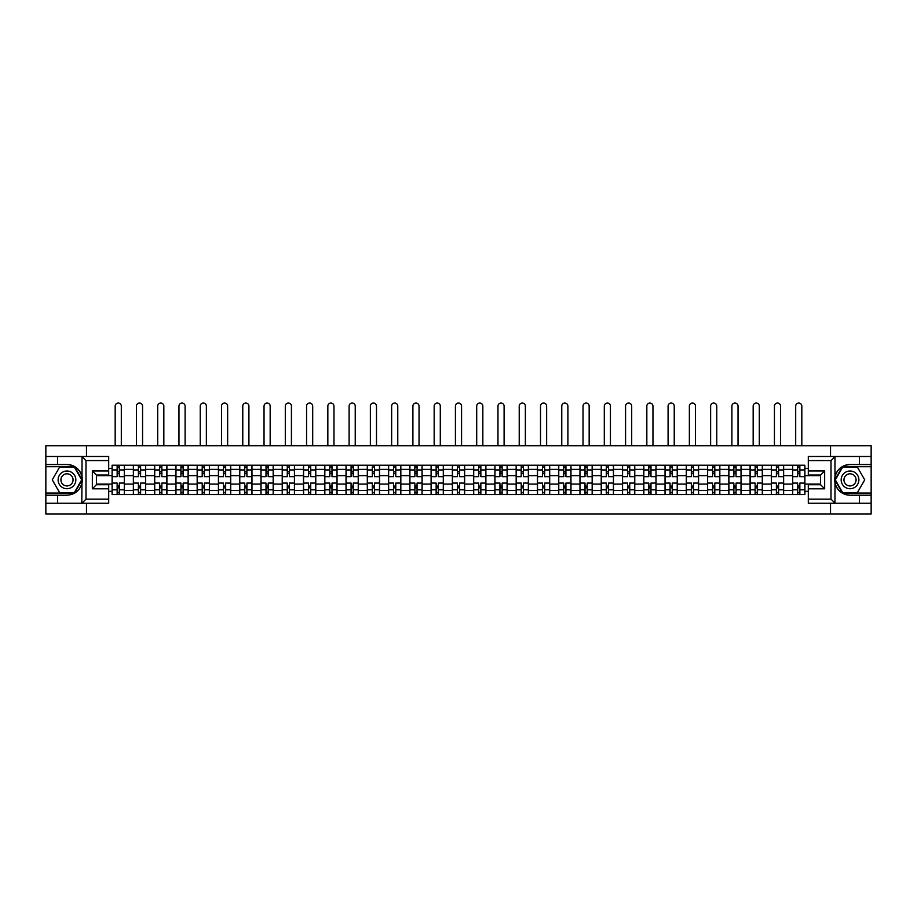 <?xml version="1.0" encoding="UTF-8"?>
<svg xmlns="http://www.w3.org/2000/svg" width="917" height="917" viewBox="0 0 917 917"><rect width="100%" height="100%" fill="white"/><g stroke="black" fill="none" stroke-linecap="round" stroke-linejoin="round"><path stroke-width="1.38" d="M108.699 460.575L85.992 460.575L81.785 456.494L108.699 456.494L108.699 475.029L96.423 475.029L96.423 484.703L108.699 484.703L108.699 503.25L81.785 503.25L82.026 476.897C79.917 469.252 74.896 465.125 66.975 464.529A15.337 15.337 0 0 1 82.026 482.835C79.917 490.492 74.896 494.618 66.975 495.203L45.85 495.203L45.85 513.944L871.15 513.944L871.15 466.719L842.425 466.719L834.825 479.866L842.425 493.025L871.15 493.025M850.025 464.529C842.104 465.125 837.083 469.252 834.974 476.897L834.974 482.835C837.083 490.492 842.104 494.618 850.025 495.203A15.337 15.337 0 0 1 834.688 479.866A15.337 15.337 0 0 1 850.025 464.529L871.15 464.529L871.15 445.788L45.85 445.788L45.85 493.025L74.575 493.025L82.175 479.866L74.575 466.719L45.85 466.719M133.366 494.527L133.366 469.366L124.368 469.366L124.368 494.527M124.368 469.366L124.368 465.217M133.366 469.366L133.366 465.217M145.643 465.217L145.643 494.527M154.641 494.527L154.641 465.217M166.905 465.217L166.905 494.527M175.904 494.527L175.904 465.217M188.168 465.217L188.168 494.527M197.166 494.527L197.166 465.217M209.443 465.217L209.443 494.527M218.429 494.527L218.429 465.217M230.706 465.217L230.706 494.527M239.704 494.527L239.704 465.217M251.969 465.217L251.969 494.527M260.967 494.527L260.967 465.217M273.232 465.217L273.232 494.527M282.23 494.527L282.23 465.217M294.506 465.217L294.506 494.527M303.504 494.527L303.504 465.217M315.769 465.217L315.769 494.527M324.767 494.527L324.767 465.217M337.032 465.217L337.032 494.527M346.03 494.527L346.03 465.217M358.306 465.217L358.306 494.527M367.304 494.527L367.304 465.217M379.569 465.217L379.569 494.527M388.567 494.527L388.567 465.217M400.832 465.217L400.832 494.527M409.83 494.527L409.83 465.217M422.107 465.217L422.107 494.527M431.105 494.527L431.105 465.217M443.37 465.217L443.37 494.527M452.368 494.527L452.368 465.217M464.632 465.217L464.632 494.527M473.63 494.527L473.63 465.217M485.895 465.217L485.895 494.527M494.893 494.527L494.893 465.217M507.17 465.217L507.17 494.527M516.168 494.527L516.168 465.217M528.433 465.217L528.433 494.527M537.431 494.527L537.431 465.217M549.696 465.217L549.696 494.527M558.694 494.527L558.694 465.217M570.97 465.217L570.97 494.527M579.968 494.527L579.968 465.217M592.233 465.217L592.233 494.527M601.231 494.527L601.231 465.217M613.496 465.217L613.496 494.527M622.494 494.527L622.494 465.217M634.77 465.217L634.77 494.527M643.768 494.527L643.768 465.217M656.033 465.217L656.033 494.527M665.031 494.527L665.031 465.217M677.296 465.217L677.296 494.527M686.294 494.527L686.294 465.217M698.571 465.217L698.571 494.527M707.557 494.527L707.557 465.217M719.834 465.217L719.834 494.527M728.832 494.527L728.832 465.217M741.096 465.217L741.096 494.527M750.095 494.527L750.095 465.217M762.359 465.217L762.359 494.527M771.357 494.527L771.357 465.217M783.634 465.217L783.634 494.527M792.632 494.527L792.632 465.217M792.632 484.096L783.634 484.096M771.357 484.096L762.359 484.096M750.095 484.096L741.096 484.096M728.832 484.096L719.834 484.096M707.557 484.096L698.571 484.096M686.294 484.096L677.296 484.096M665.031 484.096L656.033 484.096M643.768 484.096L634.77 484.096M622.494 484.096L613.496 484.096M601.231 484.096L592.233 484.096M579.968 484.096L570.97 484.096M558.694 484.096L549.696 484.096M537.431 484.096L528.433 484.096M516.168 484.096L507.17 484.096M494.893 484.096L485.895 484.096M473.63 484.096L464.632 484.096M452.368 484.096L443.37 484.096M431.105 484.096L422.107 484.096M409.83 484.096L400.832 484.096M388.567 484.096L379.569 484.096M367.304 484.096L358.306 484.096M346.03 484.096L337.032 484.096M324.767 484.096L315.769 484.096M303.504 484.096L294.506 484.096M282.23 484.096L273.232 484.096M260.967 484.096L251.969 484.096M239.704 484.096L230.706 484.096M218.429 484.096L209.443 484.096M197.166 484.096L188.168 484.096M175.904 484.096L166.905 484.096M154.641 484.096L145.643 484.096M133.366 484.096L124.368 484.096M792.632 475.648L783.634 475.648M771.357 475.648L762.359 475.648M750.095 475.648L741.096 475.648M728.832 475.648L719.834 475.648M707.557 475.648L698.571 475.648M686.294 475.648L677.296 475.648M665.031 475.648L656.033 475.648M643.768 475.648L634.77 475.648M622.494 475.648L613.496 475.648M601.231 475.648L592.233 475.648M579.968 475.648L570.97 475.648M558.694 475.648L549.696 475.648M537.431 475.648L528.433 475.648M516.168 475.648L507.17 475.648M494.893 475.648L485.895 475.648M473.63 475.648L464.632 475.648M452.368 475.648L443.37 475.648M431.105 475.648L422.107 475.648M409.83 475.648L400.832 475.648M388.567 475.648L379.569 475.648M367.304 475.648L358.306 475.648M346.03 475.648L337.032 475.648M324.767 475.648L315.769 475.648M303.504 475.648L294.506 475.648M282.23 475.648L273.232 475.648M260.967 475.648L251.969 475.648M239.704 475.648L230.706 475.648M218.429 475.648L209.443 475.648M197.166 475.648L188.168 475.648M175.904 475.648L166.905 475.648M154.641 475.648L145.643 475.648M133.366 475.648L124.368 475.648M96.423 484.096L112.103 484.096L112.103 475.648L96.423 475.648M108.699 468.415L112.103 468.415L112.103 475.648M820.577 475.648L804.897 475.648L804.897 465.217L112.103 465.217L112.103 468.415M804.897 468.415L808.301 468.415M808.301 491.317L804.897 491.317L804.897 484.096L820.577 484.096M112.103 484.096L112.103 494.527L804.897 494.527L804.897 491.317M112.103 491.317L108.699 491.317M830.527 513.944L830.527 503.25M830.527 456.494L830.527 445.788M86.473 513.944L86.473 503.25M86.473 456.494L86.473 445.788M804.897 475.648L804.897 484.096M119.325 492.475L117.147 492.475M117.147 467.257L119.325 467.257M140.599 492.475L138.41 492.475M138.41 467.257L140.599 467.257M161.862 492.475L159.684 492.475M159.684 467.257L161.862 467.257M183.125 492.475L180.947 492.475M180.947 467.257L183.125 467.257M204.399 492.475L202.21 492.475M202.21 467.257L204.399 467.257M225.662 492.475L223.484 492.475M223.484 467.257L225.662 467.257M246.925 492.475L244.747 492.475M244.747 467.257L246.925 467.257M268.188 492.475L266.01 492.475M266.01 467.257L268.188 467.257M289.463 492.475L287.273 492.475M287.273 467.257L289.463 467.257M310.725 492.475L308.548 492.475M308.548 467.257L310.725 467.257M331.988 492.475L329.811 492.475M329.811 467.257L331.988 467.257M353.263 492.475L351.073 492.475M351.073 467.257L353.263 467.257M374.526 492.475L372.348 492.475M372.348 467.257L374.526 467.257M395.789 492.475L393.611 492.475M393.611 467.257L395.789 467.257M417.063 492.475L414.874 492.475M414.874 467.257L417.063 467.257M438.326 492.475L436.148 492.475M436.148 467.257L438.326 467.257M459.589 492.475L457.411 492.475M457.411 467.257L459.589 467.257M480.852 492.475L478.674 492.475M478.674 467.257L480.852 467.257M502.126 492.475L499.937 492.475M499.937 467.257L502.126 467.257M523.389 492.475L521.211 492.475M521.211 467.257L523.389 467.257M544.652 492.475L542.474 492.475M542.474 467.257L544.652 467.257M565.927 492.475L563.737 492.475M563.737 467.257L565.927 467.257M587.189 492.475L585.012 492.475M585.012 467.257L587.189 467.257M608.452 492.475L606.275 492.475M606.275 467.257L608.452 467.257M629.727 492.475L627.537 492.475M627.537 467.257L629.727 467.257M650.99 492.475L648.812 492.475M648.812 467.257L650.99 467.257M672.253 492.475L670.075 492.475M670.075 467.257L672.253 467.257M693.516 492.475L691.338 492.475M691.338 467.257L693.516 467.257M714.79 492.475L712.601 492.475M712.601 467.257L714.79 467.257M736.053 492.475L733.875 492.475M733.875 467.257L736.053 467.257M757.316 492.475L755.138 492.475M755.138 467.257L757.316 467.257M778.59 492.475L776.401 492.475M776.401 467.257L778.59 467.257M799.853 492.475L797.675 492.475M797.675 467.257L799.853 467.257M124.299 494.527L124.299 476.668L119.325 476.668L119.325 465.217M117.147 465.217L117.147 476.668L112.172 476.668L112.172 465.217M121.308 445.788L121.308 406.116A3.072 3.072 0 0 0 118.236 403.056A3.072 3.072 0 0 0 115.175 406.116L115.175 445.788M124.299 476.668L124.299 465.217M112.172 494.527L112.172 483.076L117.147 483.076L117.147 494.527M119.325 494.527L119.325 483.076L124.299 483.076M117.147 473.665L119.325 473.665M112.172 483.076L112.172 476.668M119.325 486.067L117.147 486.067M119.325 492.75L117.147 492.75M117.147 487.844L119.325 487.844M119.325 471.888L117.147 471.888M117.147 466.982L119.325 466.982M57.576 495.203L57.576 503.25L45.85 503.25M81.785 503.25L57.576 503.25M45.85 495.203L45.85 493.025M81.785 456.494L57.576 456.494L57.576 464.529L45.85 464.529M57.576 456.494L45.85 456.494M66.975 464.529L57.576 464.529M96.423 475.029L92.342 470.937L108.699 470.937M108.699 488.795L92.342 488.795L96.423 484.703M82.026 503.124L85.992 499.157L108.699 499.157M835.215 456.494L831.008 460.575L808.301 460.575L808.301 456.494L871.15 456.494M859.424 464.529L859.424 456.494M808.301 499.157L831.008 499.157L835.215 503.25L808.301 503.25L808.301 484.703L820.577 484.703L820.577 475.029L808.301 475.029L808.301 460.575M871.15 464.529L871.15 466.719M835.215 503.25L859.424 503.25L859.424 495.203L871.15 495.203M859.424 503.25L871.15 503.25M850.025 495.203L859.424 495.203M820.577 484.703L824.658 488.795L808.301 488.795M808.301 470.937L824.658 470.937L820.577 475.029M58.115 479.866A8.861 8.861 0 0 0 66.975 488.727A8.861 8.861 0 0 0 75.836 479.866A8.861 8.861 0 0 0 66.975 471.006A8.861 8.861 0 0 0 58.115 479.866M60.912 479.866A6.064 6.064 0 0 0 66.975 485.93A6.064 6.064 0 0 0 73.051 479.866A6.064 6.064 0 0 0 66.975 473.802A6.064 6.064 0 0 0 60.912 479.866M74.334 467.12L81.693 479.866L74.334 492.612L59.616 492.612L52.258 479.866L59.616 467.12L74.334 467.12M841.164 479.866A8.861 8.861 0 0 0 850.025 488.727A8.861 8.861 0 0 0 858.885 479.866A8.861 8.861 0 0 0 850.025 471.006A8.861 8.861 0 0 0 841.164 479.866M843.949 479.866A6.064 6.064 0 0 0 850.025 485.93A6.064 6.064 0 0 0 856.088 479.866A6.064 6.064 0 0 0 850.025 473.802A6.064 6.064 0 0 0 843.949 479.866M857.384 467.12L864.742 479.866L857.384 492.612L842.666 492.612L835.307 479.866L842.666 467.12L857.384 467.12M145.574 494.527L145.574 476.668L140.599 476.668L140.599 465.217M138.41 465.217L138.41 476.668L133.435 476.668L133.435 465.217M142.571 445.788L142.571 406.116A3.072 3.072 0 0 0 139.499 403.056A3.072 3.072 0 0 0 136.438 406.116L136.438 445.788M145.574 476.668L145.574 465.217M133.435 494.527L133.435 483.076L138.41 483.076L138.41 494.527M140.599 494.527L140.599 483.076L145.574 483.076M138.41 473.665L140.599 473.665M133.435 483.076L133.435 476.668M140.599 486.067L138.41 486.067M140.599 492.75L138.41 492.75M138.41 487.844L140.599 487.844M140.599 471.888L138.41 471.888M138.41 466.982L140.599 466.982M166.837 494.527L166.837 476.668L161.862 476.668L161.862 465.217M159.684 465.217L159.684 476.668L154.709 476.668L154.709 465.217M163.834 445.788L163.834 406.116A3.072 3.072 0 0 0 160.773 403.056A3.072 3.072 0 0 0 157.701 406.116L157.701 445.788M166.837 476.668L166.837 465.217M154.709 494.527L154.709 483.076L159.684 483.076L159.684 494.527M161.862 494.527L161.862 483.076L166.837 483.076M159.684 473.665L161.862 473.665M154.709 483.076L154.709 476.668M161.862 486.067L159.684 486.067M161.862 492.75L159.684 492.75M159.684 487.844L161.862 487.844M161.862 471.888L159.684 471.888M159.684 466.982L161.862 466.982M188.1 494.527L188.1 476.668L183.125 476.668L183.125 465.217M180.947 465.217L180.947 476.668L175.972 476.668L175.972 465.217M185.108 445.788L185.108 406.116A3.072 3.072 0 0 0 182.036 403.056A3.072 3.072 0 0 0 178.964 406.116L178.964 445.788M188.1 476.668L188.1 465.217M175.972 494.527L175.972 483.076L180.947 483.076L180.947 494.527M183.125 494.527L183.125 483.076L188.1 483.076M180.947 473.665L183.125 473.665M175.972 483.076L175.972 476.668M183.125 486.067L180.947 486.067M183.125 492.75L180.947 492.75M180.947 487.844L183.125 487.844M183.125 471.888L180.947 471.888M180.947 466.982L183.125 466.982M209.374 494.527L209.374 476.668L204.399 476.668L204.399 465.217M202.21 465.217L202.21 476.668L197.235 476.668L197.235 465.217M206.371 445.788L206.371 406.116A3.072 3.072 0 0 0 203.299 403.056A3.072 3.072 0 0 0 200.238 406.116L200.238 445.788M209.374 476.668L209.374 465.217M197.235 494.527L197.235 483.076L202.21 483.076L202.21 494.527M204.399 494.527L204.399 483.076L209.374 483.076M202.21 473.665L204.399 473.665M197.235 483.076L197.235 476.668M204.399 486.067L202.21 486.067M204.399 492.75L202.21 492.75M202.21 487.844L204.399 487.844M204.399 471.888L202.21 471.888M202.21 466.982L204.399 466.982M230.637 494.527L230.637 476.668L225.662 476.668L225.662 465.217M223.484 465.217L223.484 476.668L218.498 476.668L218.498 465.217M227.634 445.788L227.634 406.116A3.072 3.072 0 0 0 224.573 403.056A3.072 3.072 0 0 0 221.501 406.116L221.501 445.788M230.637 476.668L230.637 465.217M218.498 494.527L218.498 483.076L223.484 483.076L223.484 494.527M225.662 494.527L225.662 483.076L230.637 483.076M223.484 473.665L225.662 473.665M218.498 483.076L218.498 476.668M225.662 486.067L223.484 486.067M225.662 492.75L223.484 492.75M223.484 487.844L225.662 487.844M225.662 471.888L223.484 471.888M223.484 466.982L225.662 466.982M251.9 494.527L251.9 476.668L246.925 476.668L246.925 465.217M244.747 465.217L244.747 476.668L239.773 476.668L239.773 465.217M248.908 445.788L248.908 406.116A3.072 3.072 0 0 0 245.836 403.056A3.072 3.072 0 0 0 242.764 406.116L242.764 445.788M251.9 476.668L251.9 465.217M239.773 494.527L239.773 483.076L244.747 483.076L244.747 494.527M246.925 494.527L246.925 483.076L251.9 483.076M244.747 473.665L246.925 473.665M239.773 483.076L239.773 476.668M246.925 486.067L244.747 486.067M246.925 492.75L244.747 492.75M244.747 487.844L246.925 487.844M246.925 471.888L244.747 471.888M244.747 466.982L246.925 466.982M273.174 494.527L273.174 476.668L268.188 476.668L268.188 465.217M266.01 465.217L266.01 476.668L261.036 476.668L261.036 465.217M270.171 445.788L270.171 406.116A3.072 3.072 0 0 0 267.099 403.056A3.072 3.072 0 0 0 264.039 406.116L264.039 445.788M273.174 476.668L273.174 465.217M261.036 494.527L261.036 483.076L266.01 483.076L266.01 494.527M268.188 494.527L268.188 483.076L273.174 483.076M266.01 473.665L268.188 473.665M261.036 483.076L261.036 476.668M268.188 486.067L266.01 486.067M268.188 492.75L266.01 492.75M266.01 487.844L268.188 487.844M268.188 471.888L266.01 471.888M266.01 466.982L268.188 466.982M294.437 494.527L294.437 476.668L289.463 476.668L289.463 465.217M287.273 465.217L287.273 476.668L282.298 476.668L282.298 465.217M291.434 445.788L291.434 406.116A3.072 3.072 0 0 0 288.374 403.056A3.072 3.072 0 0 0 285.302 406.116L285.302 445.788M294.437 476.668L294.437 465.217M282.298 494.527L282.298 483.076L287.273 483.076L287.273 494.527M289.463 494.527L289.463 483.076L294.437 483.076M287.273 473.665L289.463 473.665M282.298 483.076L282.298 476.668M289.463 486.067L287.273 486.067M289.463 492.75L287.273 492.75M287.273 487.844L289.463 487.844M289.463 471.888L287.273 471.888M287.273 466.982L289.463 466.982M315.7 494.527L315.7 476.668L310.725 476.668L310.725 465.217M308.548 465.217L308.548 476.668L303.573 476.668L303.573 465.217M312.697 445.788L312.697 406.116A3.072 3.072 0 0 0 309.637 403.056A3.072 3.072 0 0 0 306.565 406.116L306.565 445.788M315.7 476.668L315.7 465.217M303.573 494.527L303.573 483.076L308.548 483.076L308.548 494.527M310.725 494.527L310.725 483.076L315.7 483.076M308.548 473.665L310.725 473.665M303.573 483.076L303.573 476.668M310.725 486.067L308.548 486.067M310.725 492.75L308.548 492.75M308.548 487.844L310.725 487.844M310.725 471.888L308.548 471.888M308.548 466.982L310.725 466.982M336.963 494.527L336.963 476.668L331.988 476.668L331.988 465.217M329.811 465.217L329.811 476.668L324.836 476.668L324.836 465.217M333.971 445.788L333.971 406.116A3.072 3.072 0 0 0 330.899 403.056A3.072 3.072 0 0 0 327.839 406.116L327.839 445.788M336.963 476.668L336.963 465.217M324.836 494.527L324.836 483.076L329.811 483.076L329.811 494.527M331.988 494.527L331.988 483.076L336.963 483.076M329.811 473.665L331.988 473.665M324.836 483.076L324.836 476.668M331.988 486.067L329.811 486.067M331.988 492.75L329.811 492.75M329.811 487.844L331.988 487.844M331.988 471.888L329.811 471.888M329.811 466.982L331.988 466.982M358.238 494.527L358.238 476.668L353.263 476.668L353.263 465.217M351.073 465.217L351.073 476.668L346.099 476.668L346.099 465.217M355.234 445.788L355.234 406.116A3.072 3.072 0 0 0 352.162 403.056A3.072 3.072 0 0 0 349.102 406.116L349.102 445.788M358.238 476.668L358.238 465.217M346.099 494.527L346.099 483.076L351.073 483.076L351.073 494.527M353.263 494.527L353.263 483.076L358.238 483.076M351.073 473.665L353.263 473.665M346.099 483.076L346.099 476.668M353.263 486.067L351.073 486.067M353.263 492.75L351.073 492.75M351.073 487.844L353.263 487.844M353.263 471.888L351.073 471.888M351.073 466.982L353.263 466.982M379.5 494.527L379.5 476.668L374.526 476.668L374.526 465.217M372.348 465.217L372.348 476.668L367.373 476.668L367.373 465.217M376.497 445.788L376.497 406.116A3.072 3.072 0 0 0 373.437 403.056A3.072 3.072 0 0 0 370.365 406.116L370.365 445.788M379.5 476.668L379.5 465.217M367.373 494.527L367.373 483.076L372.348 483.076L372.348 494.527M374.526 494.527L374.526 483.076L379.5 483.076M372.348 473.665L374.526 473.665M367.373 483.076L367.373 476.668M374.526 486.067L372.348 486.067M374.526 492.75L372.348 492.75M372.348 487.844L374.526 487.844M374.526 471.888L372.348 471.888M372.348 466.982L374.526 466.982M400.763 494.527L400.763 476.668L395.789 476.668L395.789 465.217M393.611 465.217L393.611 476.668L388.636 476.668L388.636 465.217M397.772 445.788L397.772 406.116A3.072 3.072 0 0 0 394.7 403.056A3.072 3.072 0 0 0 391.639 406.116L391.639 445.788M400.763 476.668L400.763 465.217M388.636 494.527L388.636 483.076L393.611 483.076L393.611 494.527M395.789 494.527L395.789 483.076L400.763 483.076M393.611 473.665L395.789 473.665M388.636 483.076L388.636 476.668M395.789 486.067L393.611 486.067M395.789 492.75L393.611 492.75M393.611 487.844L395.789 487.844M395.789 471.888L393.611 471.888M393.611 466.982L395.789 466.982M422.038 494.527L422.038 476.668L417.063 476.668L417.063 465.217M414.874 465.217L414.874 476.668L409.899 476.668L409.899 465.217M419.035 445.788L419.035 406.116A3.072 3.072 0 0 0 415.963 403.056A3.072 3.072 0 0 0 412.902 406.116L412.902 445.788M422.038 476.668L422.038 465.217M409.899 494.527L409.899 483.076L414.874 483.076L414.874 494.527M417.063 494.527L417.063 483.076L422.038 483.076M414.874 473.665L417.063 473.665M409.899 483.076L409.899 476.668M417.063 486.067L414.874 486.067M417.063 492.75L414.874 492.75M414.874 487.844L417.063 487.844M417.063 471.888L414.874 471.888M414.874 466.982L417.063 466.982M443.301 494.527L443.301 476.668L438.326 476.668L438.326 465.217M436.148 465.217L436.148 476.668L431.162 476.668L431.162 465.217M440.298 445.788L440.298 406.116A3.072 3.072 0 0 0 437.237 403.056A3.072 3.072 0 0 0 434.165 406.116L434.165 445.788M443.301 476.668L443.301 465.217M431.162 494.527L431.162 483.076L436.148 483.076L436.148 494.527M438.326 494.527L438.326 483.076L443.301 483.076M436.148 473.665L438.326 473.665M431.162 483.076L431.162 476.668M438.326 486.067L436.148 486.067M438.326 492.75L436.148 492.75M436.148 487.844L438.326 487.844M438.326 471.888L436.148 471.888M436.148 466.982L438.326 466.982M464.564 494.527L464.564 476.668L459.589 476.668L459.589 465.217M457.411 465.217L457.411 476.668L452.436 476.668L452.436 465.217M461.572 445.788L461.572 406.116A3.072 3.072 0 0 0 458.5 403.056A3.072 3.072 0 0 0 455.428 406.116L455.428 445.788M464.564 476.668L464.564 465.217M452.436 494.527L452.436 483.076L457.411 483.076L457.411 494.527M459.589 494.527L459.589 483.076L464.564 483.076M457.411 473.665L459.589 473.665M452.436 483.076L452.436 476.668M459.589 486.067L457.411 486.067M459.589 492.75L457.411 492.75M457.411 487.844L459.589 487.844M459.589 471.888L457.411 471.888M457.411 466.982L459.589 466.982M485.838 494.527L485.838 476.668L480.852 476.668L480.852 465.217M478.674 465.217L478.674 476.668L473.699 476.668L473.699 465.217M482.835 445.788L482.835 406.116A3.072 3.072 0 0 0 479.763 403.056A3.072 3.072 0 0 0 476.702 406.116L476.702 445.788M485.838 476.668L485.838 465.217M473.699 494.527L473.699 483.076L478.674 483.076L478.674 494.527M480.852 494.527L480.852 483.076L485.838 483.076M478.674 473.665L480.852 473.665M473.699 483.076L473.699 476.668M480.852 486.067L478.674 486.067M480.852 492.75L478.674 492.75M478.674 487.844L480.852 487.844M480.852 471.888L478.674 471.888M478.674 466.982L480.852 466.982M507.101 494.527L507.101 476.668L502.126 476.668L502.126 465.217M499.937 465.217L499.937 476.668L494.962 476.668L494.962 465.217M504.098 445.788L504.098 406.116A3.072 3.072 0 0 0 501.037 403.056A3.072 3.072 0 0 0 497.965 406.116L497.965 445.788M507.101 476.668L507.101 465.217M494.962 494.527L494.962 483.076L499.937 483.076L499.937 494.527M502.126 494.527L502.126 483.076L507.101 483.076M499.937 473.665L502.126 473.665M494.962 483.076L494.962 476.668M502.126 486.067L499.937 486.067M502.126 492.75L499.937 492.75M499.937 487.844L502.126 487.844M502.126 471.888L499.937 471.888M499.937 466.982L502.126 466.982M528.364 494.527L528.364 476.668L523.389 476.668L523.389 465.217M521.211 465.217L521.211 476.668L516.237 476.668L516.237 465.217M525.361 445.788L525.361 406.116A3.072 3.072 0 0 0 522.3 403.056A3.072 3.072 0 0 0 519.228 406.116L519.228 445.788M528.364 476.668L528.364 465.217M516.237 494.527L516.237 483.076L521.211 483.076L521.211 494.527M523.389 494.527L523.389 483.076L528.364 483.076M521.211 473.665L523.389 473.665M516.237 483.076L516.237 476.668M523.389 486.067L521.211 486.067M523.389 492.75L521.211 492.75M521.211 487.844L523.389 487.844M523.389 471.888L521.211 471.888M521.211 466.982L523.389 466.982M549.627 494.527L549.627 476.668L544.652 476.668L544.652 465.217M542.474 465.217L542.474 476.668L537.5 476.668L537.5 465.217M546.635 445.788L546.635 406.116A3.072 3.072 0 0 0 543.563 403.056A3.072 3.072 0 0 0 540.503 406.116L540.503 445.788M549.627 476.668L549.627 465.217M537.5 494.527L537.5 483.076L542.474 483.076L542.474 494.527M544.652 494.527L544.652 483.076L549.627 483.076M542.474 473.665L544.652 473.665M537.5 483.076L537.5 476.668M544.652 486.067L542.474 486.067M544.652 492.75L542.474 492.75M542.474 487.844L544.652 487.844M544.652 471.888L542.474 471.888M542.474 466.982L544.652 466.982M570.901 494.527L570.901 476.668L565.927 476.668L565.927 465.217M563.737 465.217L563.737 476.668L558.762 476.668L558.762 465.217M567.898 445.788L567.898 406.116A3.072 3.072 0 0 0 564.838 403.056A3.072 3.072 0 0 0 561.766 406.116L561.766 445.788M570.901 476.668L570.901 465.217M558.762 494.527L558.762 483.076L563.737 483.076L563.737 494.527M565.927 494.527L565.927 483.076L570.901 483.076M563.737 473.665L565.927 473.665M558.762 483.076L558.762 476.668M565.927 486.067L563.737 486.067M565.927 492.75L563.737 492.75M563.737 487.844L565.927 487.844M565.927 471.888L563.737 471.888M563.737 466.982L565.927 466.982M592.164 494.527L592.164 476.668L587.189 476.668L587.189 465.217M585.012 465.217L585.012 476.668L580.037 476.668L580.037 465.217M589.161 445.788L589.161 406.116A3.072 3.072 0 0 0 586.101 403.056A3.072 3.072 0 0 0 583.029 406.116L583.029 445.788M592.164 476.668L592.164 465.217M580.037 494.527L580.037 483.076L585.012 483.076L585.012 494.527M587.189 494.527L587.189 483.076L592.164 483.076M585.012 473.665L587.189 473.665M580.037 483.076L580.037 476.668M587.189 486.067L585.012 486.067M587.189 492.75L585.012 492.75M585.012 487.844L587.189 487.844M587.189 471.888L585.012 471.888M585.012 466.982L587.189 466.982M613.427 494.527L613.427 476.668L608.452 476.668L608.452 465.217M606.275 465.217L606.275 476.668L601.3 476.668L601.3 465.217M610.435 445.788L610.435 406.116A3.072 3.072 0 0 0 607.363 403.056A3.072 3.072 0 0 0 604.303 406.116L604.303 445.788M613.427 476.668L613.427 465.217M601.3 494.527L601.3 483.076L606.275 483.076L606.275 494.527M608.452 494.527L608.452 483.076L613.427 483.076M606.275 473.665L608.452 473.665M601.3 483.076L601.3 476.668M608.452 486.067L606.275 486.067M608.452 492.75L606.275 492.75M606.275 487.844L608.452 487.844M608.452 471.888L606.275 471.888M606.275 466.982L608.452 466.982M634.702 494.527L634.702 476.668L629.727 476.668L629.727 465.217M627.537 465.217L627.537 476.668L622.563 476.668L622.563 465.217M631.698 445.788L631.698 406.116A3.072 3.072 0 0 0 628.626 403.056A3.072 3.072 0 0 0 625.566 406.116L625.566 445.788M634.702 476.668L634.702 465.217M622.563 494.527L622.563 483.076L627.537 483.076L627.537 494.527M629.727 494.527L629.727 483.076L634.702 483.076M627.537 473.665L629.727 473.665M622.563 483.076L622.563 476.668M629.727 486.067L627.537 486.067M629.727 492.75L627.537 492.75M627.537 487.844L629.727 487.844M629.727 471.888L627.537 471.888M627.537 466.982L629.727 466.982M655.964 494.527L655.964 476.668L650.99 476.668L650.99 465.217M648.812 465.217L648.812 476.668L643.826 476.668L643.826 465.217M652.961 445.788L652.961 406.116A3.072 3.072 0 0 0 649.901 403.056A3.072 3.072 0 0 0 646.829 406.116L646.829 445.788M655.964 476.668L655.964 465.217M643.826 494.527L643.826 483.076L648.812 483.076L648.812 494.527M650.99 494.527L650.99 483.076L655.964 483.076M648.812 473.665L650.99 473.665M643.826 483.076L643.826 476.668M650.99 486.067L648.812 486.067M650.99 492.75L648.812 492.75M648.812 487.844L650.99 487.844M650.99 471.888L648.812 471.888M648.812 466.982L650.99 466.982M677.227 494.527L677.227 476.668L672.253 476.668L672.253 465.217M670.075 465.217L670.075 476.668L665.1 476.668L665.1 465.217M674.236 445.788L674.236 406.116A3.072 3.072 0 0 0 671.164 403.056A3.072 3.072 0 0 0 668.092 406.116L668.092 445.788M677.227 476.668L677.227 465.217M665.1 494.527L665.1 483.076L670.075 483.076L670.075 494.527M672.253 494.527L672.253 483.076L677.227 483.076M670.075 473.665L672.253 473.665M665.1 483.076L665.1 476.668M672.253 486.067L670.075 486.067M672.253 492.75L670.075 492.75M670.075 487.844L672.253 487.844M672.253 471.888L670.075 471.888M670.075 466.982L672.253 466.982M698.502 494.527L698.502 476.668L693.516 476.668L693.516 465.217M691.338 465.217L691.338 476.668L686.363 476.668L686.363 465.217M695.499 445.788L695.499 406.116A3.072 3.072 0 0 0 692.427 403.056A3.072 3.072 0 0 0 689.366 406.116L689.366 445.788M698.502 476.668L698.502 465.217M686.363 494.527L686.363 483.076L691.338 483.076L691.338 494.527M693.516 494.527L693.516 483.076L698.502 483.076M691.338 473.665L693.516 473.665M686.363 483.076L686.363 476.668M693.516 486.067L691.338 486.067M693.516 492.75L691.338 492.75M691.338 487.844L693.516 487.844M693.516 471.888L691.338 471.888M691.338 466.982L693.516 466.982M719.765 494.527L719.765 476.668L714.79 476.668L714.79 465.217M712.601 465.217L712.601 476.668L707.626 476.668L707.626 465.217M716.762 445.788L716.762 406.116A3.072 3.072 0 0 0 713.701 403.056A3.072 3.072 0 0 0 710.629 406.116L710.629 445.788M719.765 476.668L719.765 465.217M707.626 494.527L707.626 483.076L712.601 483.076L712.601 494.527M714.79 494.527L714.79 483.076L719.765 483.076M712.601 473.665L714.79 473.665M707.626 483.076L707.626 476.668M714.79 486.067L712.601 486.067M714.79 492.75L712.601 492.75M712.601 487.844L714.79 487.844M714.79 471.888L712.601 471.888M712.601 466.982L714.79 466.982M741.028 494.527L741.028 476.668L736.053 476.668L736.053 465.217M733.875 465.217L733.875 476.668L728.9 476.668L728.9 465.217M738.036 445.788L738.036 406.116A3.072 3.072 0 0 0 734.964 403.056A3.072 3.072 0 0 0 731.892 406.116L731.892 445.788M741.028 476.668L741.028 465.217M728.9 494.527L728.9 483.076L733.875 483.076L733.875 494.527M736.053 494.527L736.053 483.076L741.028 483.076M733.875 473.665L736.053 473.665M728.9 483.076L728.9 476.668M736.053 486.067L733.875 486.067M736.053 492.75L733.875 492.75M733.875 487.844L736.053 487.844M736.053 471.888L733.875 471.888M733.875 466.982L736.053 466.982M762.291 494.527L762.291 476.668L757.316 476.668L757.316 465.217M755.138 465.217L755.138 476.668L750.163 476.668L750.163 465.217M759.299 445.788L759.299 406.116A3.072 3.072 0 0 0 756.227 403.056A3.072 3.072 0 0 0 753.166 406.116L753.166 445.788M762.291 476.668L762.291 465.217M750.163 494.527L750.163 483.076L755.138 483.076L755.138 494.527M757.316 494.527L757.316 483.076L762.291 483.076M755.138 473.665L757.316 473.665M750.163 483.076L750.163 476.668M757.316 486.067L755.138 486.067M757.316 492.75L755.138 492.75M755.138 487.844L757.316 487.844M757.316 471.888L755.138 471.888M755.138 466.982L757.316 466.982M783.565 494.527L783.565 476.668L778.59 476.668L778.59 465.217M776.401 465.217L776.401 476.668L771.426 476.668L771.426 465.217M780.562 445.788L780.562 406.116A3.072 3.072 0 0 0 777.501 403.056A3.072 3.072 0 0 0 774.429 406.116L774.429 445.788M783.565 476.668L783.565 465.217M771.426 494.527L771.426 483.076L776.401 483.076L776.401 494.527M778.59 494.527L778.59 483.076L783.565 483.076M776.401 473.665L778.59 473.665M771.426 483.076L771.426 476.668M778.59 486.067L776.401 486.067M778.59 492.75L776.401 492.75M776.401 487.844L778.59 487.844M778.59 471.888L776.401 471.888M776.401 466.982L778.59 466.982M804.828 494.527L804.828 476.668L799.853 476.668L799.853 465.217M797.675 465.217L797.675 476.668L792.701 476.668L792.701 465.217M801.825 445.788L801.825 406.116A3.072 3.072 0 0 0 798.764 403.056A3.072 3.072 0 0 0 795.692 406.116L795.692 445.788M804.828 476.668L804.828 465.217M792.701 494.527L792.701 483.076L797.675 483.076L797.675 494.527M799.853 494.527L799.853 483.076L804.828 483.076M797.675 473.665L799.853 473.665M792.701 483.076L792.701 476.668M799.853 486.067L797.675 486.067M799.853 492.75L797.675 492.75M797.675 487.844L799.853 487.844M799.853 471.888L797.675 471.888M797.675 466.982L799.853 466.982M771.357 469.366L762.359 469.366M750.095 469.366L741.096 469.366M728.832 469.366L719.834 469.366M707.557 469.366L698.571 469.366M686.294 469.366L677.296 469.366M665.031 469.366L656.033 469.366M643.768 469.366L634.77 469.366M622.494 469.366L613.496 469.366M601.231 469.366L592.233 469.366M579.968 469.366L570.97 469.366M558.694 469.366L549.696 469.366M537.431 469.366L528.433 469.366M516.168 469.366L507.17 469.366M494.893 469.366L485.895 469.366M473.63 469.366L464.632 469.366M452.368 469.366L443.37 469.366M431.105 469.366L422.107 469.366M409.83 469.366L400.832 469.366M388.567 469.366L379.569 469.366M367.304 469.366L358.306 469.366M346.03 469.366L337.032 469.366M324.767 469.366L315.769 469.366M303.504 469.366L294.506 469.366M282.23 469.366L273.232 469.366M260.967 469.366L251.969 469.366M239.704 469.366L230.706 469.366M218.429 469.366L209.443 469.366M197.166 469.366L188.168 469.366M175.904 469.366L166.905 469.366M154.641 469.366L145.643 469.366M792.632 469.366L783.634 469.366M771.357 490.366L762.359 490.366M750.095 490.366L741.096 490.366M728.832 490.366L719.834 490.366M707.557 490.366L698.571 490.366M686.294 490.366L677.296 490.366M665.031 490.366L656.033 490.366M643.768 490.366L634.77 490.366M622.494 490.366L613.496 490.366M601.231 490.366L592.233 490.366M579.968 490.366L570.97 490.366M558.694 490.366L549.696 490.366M537.431 490.366L528.433 490.366M516.168 490.366L507.17 490.366M494.893 490.366L485.895 490.366M473.63 490.366L464.632 490.366M452.368 490.366L443.37 490.366M431.105 490.366L422.107 490.366M409.83 490.366L400.832 490.366M388.567 490.366L379.569 490.366M367.304 490.366L358.306 490.366M346.03 490.366L337.032 490.366M324.767 490.366L315.769 490.366M303.504 490.366L294.506 490.366M282.23 490.366L273.232 490.366M260.967 490.366L251.969 490.366M239.704 490.366L230.706 490.366M218.429 490.366L209.443 490.366M197.166 490.366L188.168 490.366M175.904 490.366L166.905 490.366M154.641 490.366L145.643 490.366M133.366 490.366L124.368 490.366M792.632 490.366L783.634 490.366M124.299 469.917L119.325 469.917M117.147 469.917L112.172 469.917M117.147 470.1L112.172 470.1M117.147 489.644L112.172 489.644M117.147 489.816L112.172 489.816M124.299 489.816L119.325 489.816M124.299 470.1L119.325 470.1M124.299 489.644L119.325 489.644M82.026 476.897L82.026 456.609M85.992 460.575L85.992 499.157M92.342 488.795L92.342 470.937M834.974 456.609L834.974 476.897M834.974 482.835L834.974 503.124M831.008 499.157L831.008 460.575M824.658 470.937L824.658 488.795M145.574 469.917L140.599 469.917M138.41 469.917L133.435 469.917M138.41 470.1L133.435 470.1M138.41 489.644L133.435 489.644M138.41 489.816L133.435 489.816M145.574 489.816L140.599 489.816M145.574 470.1L140.599 470.1M145.574 489.644L140.599 489.644M166.837 469.917L161.862 469.917M159.684 469.917L154.709 469.917M159.684 470.1L154.709 470.1M159.684 489.644L154.709 489.644M159.684 489.816L154.709 489.816M166.837 489.816L161.862 489.816M166.837 470.1L161.862 470.1M166.837 489.644L161.862 489.644M188.1 469.917L183.125 469.917M180.947 469.917L175.972 469.917M180.947 470.1L175.972 470.1M180.947 489.644L175.972 489.644M180.947 489.816L175.972 489.816M188.1 489.816L183.125 489.816M188.1 470.1L183.125 470.1M188.1 489.644L183.125 489.644M209.374 469.917L204.399 469.917M202.21 469.917L197.235 469.917M202.21 470.1L197.235 470.1M202.21 489.644L197.235 489.644M202.21 489.816L197.235 489.816M209.374 489.816L204.399 489.816M209.374 470.1L204.399 470.1M209.374 489.644L204.399 489.644M230.637 469.917L225.662 469.917M223.484 469.917L218.498 469.917M223.484 470.1L218.498 470.1M223.484 489.644L218.498 489.644M223.484 489.816L218.498 489.816M230.637 489.816L225.662 489.816M230.637 470.1L225.662 470.1M230.637 489.644L225.662 489.644M251.9 469.917L246.925 469.917M244.747 469.917L239.773 469.917M244.747 470.1L239.773 470.1M244.747 489.644L239.773 489.644M244.747 489.816L239.773 489.816M251.9 489.816L246.925 489.816M251.9 470.1L246.925 470.1M251.9 489.644L246.925 489.644M273.174 469.917L268.188 469.917M266.01 469.917L261.036 469.917M266.01 470.1L261.036 470.1M266.01 489.644L261.036 489.644M266.01 489.816L261.036 489.816M273.174 489.816L268.188 489.816M273.174 470.1L268.188 470.1M273.174 489.644L268.188 489.644M294.437 469.917L289.463 469.917M287.273 469.917L282.298 469.917M287.273 470.1L282.298 470.1M287.273 489.644L282.298 489.644M287.273 489.816L282.298 489.816M294.437 489.816L289.463 489.816M294.437 470.1L289.463 470.1M294.437 489.644L289.463 489.644M315.7 469.917L310.725 469.917M308.548 469.917L303.573 469.917M308.548 470.1L303.573 470.1M308.548 489.644L303.573 489.644M308.548 489.816L303.573 489.816M315.7 489.816L310.725 489.816M315.7 470.1L310.725 470.1M315.7 489.644L310.725 489.644M336.963 469.917L331.988 469.917M329.811 469.917L324.836 469.917M329.811 470.1L324.836 470.1M329.811 489.644L324.836 489.644M329.811 489.816L324.836 489.816M336.963 489.816L331.988 489.816M336.963 470.1L331.988 470.1M336.963 489.644L331.988 489.644M358.238 469.917L353.263 469.917M351.073 469.917L346.099 469.917M351.073 470.1L346.099 470.1M351.073 489.644L346.099 489.644M351.073 489.816L346.099 489.816M358.238 489.816L353.263 489.816M358.238 470.1L353.263 470.1M358.238 489.644L353.263 489.644M379.5 469.917L374.526 469.917M372.348 469.917L367.373 469.917M372.348 470.1L367.373 470.1M372.348 489.644L367.373 489.644M372.348 489.816L367.373 489.816M379.5 489.816L374.526 489.816M379.5 470.1L374.526 470.1M379.5 489.644L374.526 489.644M400.763 469.917L395.789 469.917M393.611 469.917L388.636 469.917M393.611 470.1L388.636 470.1M393.611 489.644L388.636 489.644M393.611 489.816L388.636 489.816M400.763 489.816L395.789 489.816M400.763 470.1L395.789 470.1M400.763 489.644L395.789 489.644M422.038 469.917L417.063 469.917M414.874 469.917L409.899 469.917M414.874 470.1L409.899 470.1M414.874 489.644L409.899 489.644M414.874 489.816L409.899 489.816M422.038 489.816L417.063 489.816M422.038 470.1L417.063 470.1M422.038 489.644L417.063 489.644M443.301 469.917L438.326 469.917M436.148 469.917L431.162 469.917M436.148 470.1L431.162 470.1M436.148 489.644L431.162 489.644M436.148 489.816L431.162 489.816M443.301 489.816L438.326 489.816M443.301 470.1L438.326 470.1M443.301 489.644L438.326 489.644M464.564 469.917L459.589 469.917M457.411 469.917L452.436 469.917M457.411 470.1L452.436 470.1M457.411 489.644L452.436 489.644M457.411 489.816L452.436 489.816M464.564 489.816L459.589 489.816M464.564 470.1L459.589 470.1M464.564 489.644L459.589 489.644M485.838 469.917L480.852 469.917M478.674 469.917L473.699 469.917M478.674 470.1L473.699 470.1M478.674 489.644L473.699 489.644M478.674 489.816L473.699 489.816M485.838 489.816L480.852 489.816M485.838 470.1L480.852 470.1M485.838 489.644L480.852 489.644M507.101 469.917L502.126 469.917M499.937 469.917L494.962 469.917M499.937 470.1L494.962 470.1M499.937 489.644L494.962 489.644M499.937 489.816L494.962 489.816M507.101 489.816L502.126 489.816M507.101 470.1L502.126 470.1M507.101 489.644L502.126 489.644M528.364 469.917L523.389 469.917M521.211 469.917L516.237 469.917M521.211 470.1L516.237 470.1M521.211 489.644L516.237 489.644M521.211 489.816L516.237 489.816M528.364 489.816L523.389 489.816M528.364 470.1L523.389 470.1M528.364 489.644L523.389 489.644M549.627 469.917L544.652 469.917M542.474 469.917L537.5 469.917M542.474 470.1L537.5 470.1M542.474 489.644L537.5 489.644M542.474 489.816L537.5 489.816M549.627 489.816L544.652 489.816M549.627 470.1L544.652 470.1M549.627 489.644L544.652 489.644M570.901 469.917L565.927 469.917M563.737 469.917L558.762 469.917M563.737 470.1L558.762 470.1M563.737 489.644L558.762 489.644M563.737 489.816L558.762 489.816M570.901 489.816L565.927 489.816M570.901 470.1L565.927 470.1M570.901 489.644L565.927 489.644M592.164 469.917L587.189 469.917M585.012 469.917L580.037 469.917M585.012 470.1L580.037 470.1M585.012 489.644L580.037 489.644M585.012 489.816L580.037 489.816M592.164 489.816L587.189 489.816M592.164 470.1L587.189 470.1M592.164 489.644L587.189 489.644M613.427 469.917L608.452 469.917M606.275 469.917L601.3 469.917M606.275 470.1L601.3 470.1M606.275 489.644L601.3 489.644M606.275 489.816L601.3 489.816M613.427 489.816L608.452 489.816M613.427 470.1L608.452 470.1M613.427 489.644L608.452 489.644M634.702 469.917L629.727 469.917M627.537 469.917L622.563 469.917M627.537 470.1L622.563 470.1M627.537 489.644L622.563 489.644M627.537 489.816L622.563 489.816M634.702 489.816L629.727 489.816M634.702 470.1L629.727 470.1M634.702 489.644L629.727 489.644M655.964 469.917L650.99 469.917M648.812 469.917L643.826 469.917M648.812 470.1L643.826 470.1M648.812 489.644L643.826 489.644M648.812 489.816L643.826 489.816M655.964 489.816L650.99 489.816M655.964 470.1L650.99 470.1M655.964 489.644L650.99 489.644M677.227 469.917L672.253 469.917M670.075 469.917L665.1 469.917M670.075 470.1L665.1 470.1M670.075 489.644L665.1 489.644M670.075 489.816L665.1 489.816M677.227 489.816L672.253 489.816M677.227 470.1L672.253 470.1M677.227 489.644L672.253 489.644M698.502 469.917L693.516 469.917M691.338 469.917L686.363 469.917M691.338 470.1L686.363 470.1M691.338 489.644L686.363 489.644M691.338 489.816L686.363 489.816M698.502 489.816L693.516 489.816M698.502 470.1L693.516 470.1M698.502 489.644L693.516 489.644M719.765 469.917L714.79 469.917M712.601 469.917L707.626 469.917M712.601 470.1L707.626 470.1M712.601 489.644L707.626 489.644M712.601 489.816L707.626 489.816M719.765 489.816L714.79 489.816M719.765 470.1L714.79 470.1M719.765 489.644L714.79 489.644M741.028 469.917L736.053 469.917M733.875 469.917L728.9 469.917M733.875 470.1L728.9 470.1M733.875 489.644L728.9 489.644M733.875 489.816L728.9 489.816M741.028 489.816L736.053 489.816M741.028 470.1L736.053 470.1M741.028 489.644L736.053 489.644M762.291 469.917L757.316 469.917M755.138 469.917L750.163 469.917M755.138 470.1L750.163 470.1M755.138 489.644L750.163 489.644M755.138 489.816L750.163 489.816M762.291 489.816L757.316 489.816M762.291 470.1L757.316 470.1M762.291 489.644L757.316 489.644M783.565 469.917L778.59 469.917M776.401 469.917L771.426 469.917M776.401 470.1L771.426 470.1M776.401 489.644L771.426 489.644M776.401 489.816L771.426 489.816M783.565 489.816L778.59 489.816M783.565 470.1L778.59 470.1M783.565 489.644L778.59 489.644M804.828 469.917L799.853 469.917M797.675 469.917L792.701 469.917M797.675 470.1L792.701 470.1M797.675 489.644L792.701 489.644M797.675 489.816L792.701 489.816M804.828 489.816L799.853 489.816M804.828 470.1L799.853 470.1M804.828 489.644L799.853 489.644"/></g></svg>

